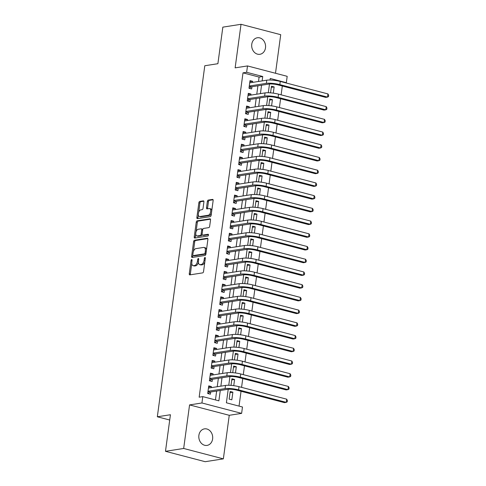 <?xml version="1.0" encoding="UTF-8"?>
<svg xmlns="http://www.w3.org/2000/svg" width="486" height="486" viewBox="0 0 486 486"><rect width="100%" height="100%" fill="white"/><g stroke="black" fill="none" stroke-linecap="round" stroke-linejoin="round"><path stroke-width="0.73" d="M191.678 259.53A0.899 0.474 -75.3 0 0 191.059 260.484L189.267 273.746A1.282 0.68 -75.3 0 0 189.655 274.876A1.282 0.68 -75.3 0 0 189.813 274.882L202.668 272.877A1.282 0.68 -75.3 0 0 203.549 271.516L205.341 258.254A0.899 0.474 -75.3 0 0 205.074 257.465A0.899 0.474 -75.3 0 0 204.964 257.459A0.899 0.474 -75.3 0 0 204.345 258.406L204.114 260.125A4.107 2.175 -75.3 0 1 201.289 264.475L200.214 264.645A4.107 2.175 -75.3 0 1 199.716 264.621A4.107 2.175 -75.3 0 1 198.47 261.006L198.701 259.287A0.899 0.474 -75.3 0 0 198.428 258.497A0.899 0.474 -75.3 0 0 198.318 258.491A0.899 0.474 -75.3 0 0 197.705 259.445L197.468 261.164A4.107 2.175 -75.3 0 1 194.643 265.514L193.574 265.678A4.107 2.175 -75.3 0 1 193.076 265.66A4.107 2.175 -75.3 0 1 191.83 262.039L192.061 260.326A0.899 0.474 -75.3 0 0 191.788 259.536A0.899 0.474 -75.3 0 0 191.678 259.53M251.766 44.232A8.365 6.913 81.1 0 0 259.919 54.298A8.365 6.913 81.1 0 0 265.496 47.828A8.365 6.913 81.1 0 0 257.343 37.762A8.365 6.913 81.1 0 0 251.766 44.232M198.889 435.335A8.365 6.913 81.1 0 0 207.042 445.401A8.365 6.913 81.1 0 0 212.619 438.931A8.365 6.913 81.1 0 0 204.466 428.865A8.365 6.913 81.1 0 0 198.889 435.335M203.895 201.988A1.282 0.68 -75.3 0 0 203.506 200.858A1.282 0.68 -75.3 0 0 203.355 200.852L199.746 201.411A1.282 0.68 -75.3 0 0 198.865 202.771L196.873 217.503A1.282 0.68 -75.3 0 0 197.261 218.633A1.282 0.68 -75.3 0 0 197.419 218.639L210.274 216.635A1.282 0.68 -75.3 0 0 211.155 215.274L213.147 200.542A1.282 0.68 -75.3 0 0 212.759 199.412A1.282 0.68 -75.3 0 0 212.601 199.406L208.245 200.086A1.282 0.68 -75.3 0 0 207.364 201.447L206.507 207.753A1.282 0.68 -75.3 0 0 206.896 208.883A1.282 0.68 -75.3 0 0 207.054 208.889L209.217 208.549A3.432 1.816 -75.3 0 1 209.63 208.573A3.432 1.816 -75.3 0 1 210.608 211.975A3.432 1.816 -75.3 0 1 208.312 215.231L199.849 216.549A3.432 1.816 -75.3 0 1 199.43 216.531A3.432 1.816 -75.3 0 1 198.452 213.129A3.432 1.816 -75.3 0 1 200.754 209.873L202.164 209.654A1.282 0.68 -75.3 0 0 203.045 208.294L203.895 201.988M258.497 81.472L259.093 77.074L243.006 72.857L246.645 72.293L247.502 65.932L287.19 76.326L286.333 82.687L270.24 78.471L270.034 80.026M165.483 451.306L183.672 448.469L223.36 458.863L205.171 461.7L165.483 451.306L170.428 414.74L157.33 416.781L204.794 65.744L217.892 63.702L222.837 27.137L241.026 24.3L235.133 67.864L247.502 65.932M223.36 458.863L229.252 415.299L189.564 404.911L183.672 448.469M189.564 404.911L201.933 402.979L202.79 396.619L218.882 400.835L220.28 390.477M243.006 72.857L199.157 397.19L202.79 396.619M194.497 240.242A1.282 0.68 -75.3 0 0 193.616 241.597L191.624 256.329A1.282 0.68 -75.3 0 0 192.013 257.459A1.282 0.68 -75.3 0 0 192.164 257.465L205.019 255.46A1.282 0.68 -75.3 0 0 205.906 254.105L207.899 239.373A1.282 0.68 -75.3 0 0 207.51 238.243A1.282 0.68 -75.3 0 0 207.352 238.231L194.497 240.242L195.566 240.521A1.282 0.68 -75.3 0 0 194.686 241.882L193.367 251.62M194.248 236.919L196.241 222.187A1.282 0.68 -75.3 0 1 197.122 220.826L209.976 218.822A1.282 0.68 -75.3 0 1 210.134 218.828A1.282 0.68 -75.3 0 1 210.523 219.958L209.666 226.263A1.282 0.68 -75.3 0 1 208.786 227.624L203.573 228.438A1.282 0.68 -75.3 0 0 202.692 229.793L202.127 233.979A1.282 0.68 -75.3 0 0 202.516 235.109A1.282 0.68 -75.3 0 0 202.668 235.115L208.099 234.27A0.899 0.474 -75.3 0 1 208.208 234.27A0.899 0.474 -75.3 0 1 208.464 235.163A0.899 0.474 -75.3 0 1 207.862 236.014L194.795 238.055A1.282 0.68 -75.3 0 1 194.637 238.049A1.282 0.68 -75.3 0 1 194.248 236.919L195.317 237.198L195.755 233.96M275.495 73.264L280.714 34.694L241.026 24.3M273.302 93.148L274.14 86.939L271.303 87.383M271.583 105.869L272.421 99.66L269.584 100.098M269.864 118.584L270.702 112.375L267.865 112.819M268.144 131.305L268.983 125.096L266.146 125.54M266.425 144.026L267.264 137.811L264.427 138.255M264.706 156.741L265.544 150.532L262.707 150.976M262.987 169.462L263.825 163.253L260.988 163.691M261.268 182.183L262.106 175.968L259.269 176.412M259.542 194.898L260.387 188.69L257.55 189.133M257.823 207.619L258.667 201.411L255.83 201.848M256.104 220.334L256.948 214.126L254.111 214.569M254.385 233.055L255.223 226.847L252.392 227.29M252.665 245.776L253.504 239.562L250.673 240.005M250.946 258.491L251.784 252.283L248.947 252.726M249.227 271.212L250.065 265.004L247.228 265.441M247.508 283.927L248.346 277.719L245.509 278.162M245.788 296.648L246.627 290.44L243.79 290.883M244.069 309.369L244.908 303.155L242.071 303.598M242.35 322.084L243.188 315.876L240.351 316.319M240.631 334.805L241.469 328.597L238.632 329.04M238.912 347.526L239.75 341.312L236.913 341.755M237.192 360.241L238.031 354.033L235.194 354.476M235.473 372.962L236.311 366.754L233.474 367.191M233.748 385.677L234.592 379.469L231.755 379.912M211.27 387.652L211.416 386.57L208.737 385.866L207.704 393.502L210.389 394.201L210.687 391.977M212.99 374.931L213.135 373.849L210.456 373.151L209.423 380.781L212.109 381.486L212.406 379.256M214.709 362.216L214.855 361.134L212.175 360.43L211.143 368.06L213.828 368.765L214.126 366.541M216.428 349.495L216.58 348.413L213.895 347.715L212.862 355.345L215.547 356.044L215.845 353.82M218.153 336.78L218.299 335.698L215.614 334.994L214.581 342.624L217.266 343.329L217.564 341.099M219.872 324.059L220.018 322.977L217.333 322.273L216.3 329.909L218.986 330.608L219.283 328.384M221.592 311.338L221.738 310.256L219.052 309.558L218.026 317.188L220.705 317.887L221.002 315.663M223.311 298.623L223.457 297.541L220.772 296.837L219.745 304.467L222.424 305.172L222.728 302.942M225.03 285.902L225.176 284.82L222.491 284.116L221.464 291.752L224.143 292.451L224.447 290.227M226.749 273.181L226.895 272.099L224.216 271.401L223.183 279.031L225.862 279.736L226.166 277.506M228.469 260.466L228.614 259.384L225.935 258.68L224.903 266.31L227.582 267.014L227.885 264.791M230.188 247.745L230.334 246.663L227.655 245.965L226.622 253.595L229.301 254.293L229.605 252.07M231.907 235.03L232.053 233.948L229.374 233.244L228.341 240.874L231.02 241.578L231.324 239.349M233.626 222.309L233.772 221.227L231.093 220.523L230.06 228.159L232.739 228.857L233.043 226.634M235.346 209.588L235.491 208.506L232.812 207.808L231.779 215.438L234.459 216.142L234.762 213.913M237.065 196.873L237.211 195.791L234.531 195.086L233.499 202.717L236.184 203.421L236.482 201.198M238.784 184.151L238.93 183.07L236.251 182.371L235.218 190.002L237.903 190.7L238.201 188.477M240.503 171.43L240.655 170.355L237.97 169.65L236.937 177.281L239.622 177.985L239.92 175.756M242.228 158.715L242.374 157.634L239.689 156.929L238.656 164.56L241.342 165.264L241.639 163.041M243.948 145.994L244.094 144.913L241.408 144.214L240.376 151.845L243.061 152.543L243.358 150.32M245.667 133.279L245.813 132.198L243.128 131.493L242.095 139.124L244.78 139.828L245.078 137.599M247.386 120.558L247.532 119.477L244.847 118.772L243.82 126.409L246.499 127.107L246.797 124.884M249.105 107.837L249.251 106.756L246.566 106.057L245.539 113.688L248.218 114.392L248.522 112.163M250.825 95.122L250.97 94.041L248.291 93.336L247.259 100.966L249.938 101.671L250.241 99.448M215.444 399.929L216.647 391.048M217.23 386.722L218.366 378.327M218.949 374.001L220.085 365.612M220.668 361.286L221.804 352.891M222.388 348.565L223.524 340.17M224.107 335.85L225.243 327.455M225.826 323.129L226.962 314.734M227.545 310.408L228.681 302.019M229.264 297.693L230.4 289.298M230.984 284.972L232.12 276.577M232.703 272.251L233.839 263.862M234.422 259.536L235.558 251.141M236.141 246.815L237.277 238.419M237.867 234.1L238.997 225.704M239.586 221.379L240.716 212.983M241.305 208.658L242.441 200.268M243.024 195.943L244.16 187.547M244.744 183.222L245.88 174.826M246.463 170.507L247.599 162.111M248.182 157.786L249.318 149.39M249.901 145.065L251.037 136.675M251.62 132.35L252.756 123.954M253.34 119.629L254.476 111.233M255.059 106.908L256.195 98.518M256.778 94.193L257.914 85.797M252.544 82.401L252.69 81.32L250.011 80.621L248.978 88.252L251.657 88.95L251.961 86.727M239.039 406.114L241.044 391.279M241.572 387.36L242.763 378.558M243.292 374.645L244.482 365.837M245.017 361.924L246.208 353.122M246.736 349.209L247.927 340.4M248.455 336.488L249.646 327.685M250.175 323.767L251.365 314.964M251.894 311.052L253.085 302.243M253.613 298.331L254.804 289.528M255.332 285.61L256.523 276.807M257.051 272.895L258.242 264.086M258.771 260.174L259.961 251.371M260.49 247.459L261.681 238.65M262.209 234.738L263.4 225.935M263.928 222.017L265.119 213.214M265.648 209.302L266.838 200.493M267.367 196.581L268.558 187.778M269.086 183.866L270.277 175.057M270.811 171.145L272.002 162.342M272.531 158.424L273.721 149.621M274.25 145.709L275.44 136.9M275.969 132.988L277.16 124.185M277.688 120.267L278.879 111.464M279.407 107.552L280.598 98.743M281.127 94.831L282.317 86.028M270.404 80.032L270.04 79.941M231.84 399.82L232.873 392.19L230.188 391.485L229.155 399.115L231.84 399.82M234.592 379.469L231.907 378.77L231.014 385.386M236.311 366.754L233.626 366.049L232.733 372.671M238.031 354.033L235.346 353.328L234.452 359.95M239.75 341.312L237.065 340.613L236.172 347.235M241.469 328.597L238.79 327.892L237.891 334.514M243.188 315.876L240.509 315.171L239.61 321.793M244.908 303.155L242.228 302.456L241.329 309.078M246.627 290.44L243.948 289.735L243.049 296.357M248.346 277.719L245.667 277.02L244.768 283.636M250.065 265.004L247.386 264.299L246.493 270.921M251.784 252.283L249.105 251.578L248.212 258.2M253.504 239.562L250.825 238.863L249.932 245.485M255.223 226.847L252.544 226.142L251.651 232.764M256.948 214.126L254.263 213.427L253.37 220.043M258.667 201.411L255.982 200.706L255.089 207.328M260.387 188.69L257.702 187.985L256.808 194.607M262.106 175.968L259.421 175.27L258.528 181.886M263.825 163.253L261.14 162.549L260.247 169.171M265.544 150.532L262.859 149.828L261.966 156.449M267.264 137.811L264.584 137.113L263.685 143.734M268.983 125.096L266.304 124.392L265.405 131.013M270.702 112.375L268.023 111.677L267.124 118.292M272.421 99.66L269.742 98.956L268.843 105.577M274.14 86.939L271.461 86.235L270.562 92.856M157.33 416.781L169.711 420.026M285.513 82.814L286.333 82.687M228.22 389.256L226.391 402.797L242.478 407.013L241.621 413.373L201.933 402.979M229.252 415.299L241.621 413.373M262.136 80.907L262.732 76.502L246.645 72.293M220.869 386.157L221.999 377.762M222.588 373.436L223.718 365.041M224.307 360.715L225.443 352.326M226.026 348L227.162 339.605M227.746 335.279L228.882 326.884M229.465 322.564L230.601 314.169M231.184 309.843L232.32 301.448M232.903 297.122L234.039 288.733M234.623 284.407L235.759 276.012M236.342 271.686L237.478 263.291M238.061 258.965L239.197 250.576M239.78 246.25L240.916 237.854M241.499 233.529L242.636 225.133M243.219 220.814L244.355 212.418M244.944 208.093L246.074 199.697M246.663 195.372L247.793 186.982M248.382 182.657L249.512 174.261M250.102 169.936L251.238 161.54M251.821 157.221L252.957 148.825M253.54 144.5L254.676 136.104M255.259 131.779L256.395 123.383M256.979 119.064L258.115 110.668M258.698 106.343L259.834 97.947M260.417 93.622L261.553 85.232M269.493 84.005L268.308 92.741M267.774 96.726L266.589 105.462M266.055 109.447L264.87 118.183M264.335 122.162L263.151 130.898M262.616 134.883L261.432 143.619M260.897 147.598L259.712 156.334M259.172 160.319L257.993 169.055M257.452 173.04L256.274 181.776M255.733 185.755L254.555 194.491M254.014 198.476L252.835 207.212M252.295 211.197L251.116 219.933M250.576 223.912L249.397 232.648M248.856 236.633L247.678 245.369M247.137 249.348L245.959 258.084M245.418 262.069L244.233 270.805M243.699 274.79L242.514 283.526M241.979 287.505L240.795 296.241M240.26 300.226L239.076 308.962M238.541 312.948L237.356 321.677M236.822 325.663L235.637 334.398M235.103 338.384L233.918 347.119M233.377 351.099L232.199 359.834M231.658 363.82L230.479 372.555M229.939 376.541L228.76 385.277M259.093 77.074L262.732 76.502M232.873 392.19L230.036 392.633M211.416 386.57L208.579 387.014M213.135 373.849L210.304 374.293M214.855 361.134L212.024 361.578M216.58 348.413L213.743 348.857M218.299 335.698L215.462 336.136M220.018 322.977L217.181 323.421M221.738 310.256L218.9 310.7M223.457 297.541L220.62 297.985M225.176 284.82L222.339 285.264M226.895 272.099L224.058 272.543M228.614 259.384L225.777 259.828M230.334 246.663L227.497 247.107M232.053 233.948L229.216 234.386M233.772 221.227L230.935 221.671M235.491 208.506L232.654 208.95M237.211 195.791L234.374 196.235M238.93 183.07L236.099 183.514M240.655 170.355L237.818 170.793M242.374 157.634L239.537 158.078M244.094 144.913L241.256 145.357M245.813 132.198L242.976 132.642M247.532 119.477L244.695 119.921M249.251 106.756L246.414 107.199M250.97 94.041L248.133 94.484M252.69 81.32L249.853 81.763M193.076 265.66L194.145 265.939A4.107 2.175 -75.3 0 0 194.649 265.964L193.574 265.678M198.41 262.154A4.107 2.175 -75.3 0 1 195.718 265.793L194.649 265.964M199.716 264.621L200.785 264.9A4.107 2.175 -75.3 0 0 201.289 264.925L200.214 264.645M204.867 261.778A4.107 2.175 -75.3 0 1 202.358 264.761L201.289 264.925M191.782 263.369L190.342 274.025A1.282 0.68 -75.3 0 0 190.397 274.79M207.844 238.608L195.566 240.521M192.863 255.375L192.693 256.614A1.282 0.68 -75.3 0 0 192.748 257.373M192.808 254.804A0.899 0.474 -75.3 0 0 193.082 255.593A0.899 0.474 -75.3 0 0 193.191 255.6L204.472 253.838A0.899 0.474 -75.3 0 0 205.092 252.884L205.335 251.074A4.107 2.175 -75.3 0 0 204.09 247.459A4.107 2.175 -75.3 0 0 203.591 247.435L195.876 248.638A4.107 2.175 -75.3 0 0 193.051 252.993L192.808 254.804M194.054 255.824A0.899 0.474 -75.3 0 0 194.151 255.873A0.899 0.474 -75.3 0 0 194.26 255.879L193.191 255.6M205.949 253.783A0.899 0.474 -75.3 0 1 205.548 254.117L194.26 255.879M206.459 250.023A4.107 2.175 -75.3 0 0 205.165 247.739L204.09 247.459M196.046 231.84L197.31 222.466L196.241 222.187M210.468 219.192L198.197 221.106A1.282 0.68 -75.3 0 0 197.31 222.466M203.446 235.315A1.282 0.68 -75.3 0 0 203.585 235.388A1.282 0.68 -75.3 0 0 203.743 235.394L208.476 234.659M198.16 229.277A3.432 1.816 -75.3 0 0 195.864 232.539A3.432 1.816 -75.3 0 0 196.842 235.941A3.432 1.816 -75.3 0 0 197.261 235.959L200.244 235.491A1.282 0.68 -75.3 0 0 201.125 234.131L201.69 229.951A1.282 0.68 -75.3 0 0 201.301 228.821A1.282 0.68 -75.3 0 0 201.143 228.815L198.16 229.277M196.842 235.941L197.917 236.22A3.432 1.816 -75.3 0 0 198.331 236.239L197.261 235.959M202.152 234.653A1.282 0.68 -75.3 0 1 201.313 235.777L198.331 236.239M202.735 229.556A1.282 0.68 -75.3 0 0 202.376 229.1A1.282 0.68 -75.3 0 0 202.219 229.094M195.317 237.198A1.282 0.68 -75.3 0 0 195.372 237.964M199.43 216.531L200.505 216.811A3.432 1.816 -75.3 0 0 200.925 216.829L199.849 216.549M211.446 213.129A3.432 1.816 -75.3 0 1 209.387 215.511L200.925 216.829M211.781 210.663A3.432 1.816 -75.3 0 0 210.705 208.852L209.63 208.573M213.093 199.776L209.314 200.366A1.282 0.68 -75.3 0 0 208.433 201.726L207.583 208.032A1.282 0.68 -75.3 0 0 207.637 208.798M198.361 214.721L197.942 217.783A1.282 0.68 -75.3 0 0 197.996 218.548M203.841 201.222L200.821 201.696A1.282 0.68 -75.3 0 0 199.934 203.051L198.689 212.254M207.965 391.57L209.958 392.093L227.752 389.316A6.537 1.245 7.7 0 1 236.749 390.149L284.425 402.639L286.248 402.353L238.571 389.869A9.805 1.871 -172.3 0 0 225.067 388.612L208.008 391.273M286.679 399.176L287.396 400.579L287.226 401.849L286.248 402.353L286.679 399.176L238.997 386.686A9.805 1.871 -172.3 0 0 225.498 385.434L208.433 388.095M209.958 392.093L208.051 393.587M208.482 387.755L208.919 388.016M209.685 378.849L211.677 379.372L229.471 376.595A6.537 1.245 7.7 0 1 238.468 377.434L286.145 389.918L287.967 389.632L240.291 377.148A9.805 1.871 -172.3 0 0 226.786 375.891L209.727 378.558M288.398 386.455L289.115 387.858L288.945 389.134L287.967 389.632L288.398 386.455L240.716 373.971A9.805 1.871 -172.3 0 0 227.217 372.713L210.152 375.374M211.677 379.372L209.77 380.872M210.201 375.034L210.638 375.301M211.404 366.134L213.397 366.651L231.19 363.874A6.537 1.245 7.7 0 1 240.187 364.713L287.87 377.203L289.686 376.917L242.01 364.433A9.805 1.871 -172.3 0 0 228.505 363.176L211.446 365.837M290.118 373.734L290.835 375.143L290.664 376.413L289.686 376.917L290.118 373.734L242.441 361.25A9.805 1.871 -172.3 0 0 228.936 359.992L211.878 362.659M213.397 366.651L211.489 368.151M211.92 362.313L212.358 362.58M213.123 353.413L215.116 353.936L232.909 351.159A6.537 1.245 7.7 0 1 241.907 351.998L289.589 364.482L291.406 364.196L243.729 351.712A9.805 1.871 -172.3 0 0 230.224 350.455L213.166 353.115M291.837 361.019L292.554 362.422L292.384 363.692L291.406 364.196L291.837 361.019L244.16 348.535A9.805 1.871 -172.3 0 0 230.656 347.277L213.597 349.938M215.116 353.936L213.208 355.436M213.64 349.598L214.077 349.865M214.842 340.692L216.835 341.215L234.629 338.438A6.537 1.245 7.7 0 1 243.626 339.277L291.308 351.761L293.125 351.481L245.448 338.991A9.805 1.871 -172.3 0 0 231.944 337.74L214.885 340.4M293.556 348.298L294.273 349.701L294.103 350.977L293.125 351.481L293.556 348.298L245.88 335.814A9.805 1.871 -172.3 0 0 232.375 334.556L215.316 337.217M216.835 341.215L214.927 342.715M215.359 336.877L215.796 337.144M216.562 327.977L218.554 328.5L236.348 325.723A6.537 1.245 7.7 0 1 245.351 326.556L293.028 339.046L294.844 338.76L247.167 326.276A9.805 1.871 -172.3 0 0 233.663 325.019L216.604 327.679M295.275 335.583L295.992 336.986L295.822 338.256L294.844 338.76L295.275 335.583L247.599 323.093A9.805 1.871 -172.3 0 0 234.094 321.841L217.035 324.502M218.554 328.5L216.647 329.994M217.078 324.162L217.515 324.423M218.281 315.256L220.273 315.779L238.067 313.002A6.537 1.245 7.7 0 1 247.07 313.841L294.747 326.325L296.563 326.039L248.887 313.555A9.805 1.871 -172.3 0 0 235.388 312.298L218.323 314.964M296.995 322.862L297.711 324.265L297.541 325.535L296.563 326.039L296.995 322.862L249.318 310.378A9.805 1.871 -172.3 0 0 235.813 309.12L218.755 311.781M220.273 315.779L218.366 317.279M218.797 311.441L219.235 311.708M220.006 302.541L221.993 303.057L239.786 300.281A6.537 1.245 7.7 0 1 248.789 301.12L296.466 313.604L298.283 313.324L250.606 300.834A9.805 1.871 -172.3 0 0 237.107 299.583L220.043 302.243M298.714 310.141L299.437 311.544L299.261 312.82L298.283 313.324L298.714 310.141L251.037 297.657A9.805 1.871 -172.3 0 0 237.533 296.399L220.474 299.06M221.993 303.057L220.085 304.558M220.516 298.72L220.954 298.987M221.725 289.82L223.712 290.342L241.506 287.566A6.537 1.245 7.7 0 1 250.509 288.405L298.185 300.889L300.002 300.603L252.325 288.119A9.805 1.871 -172.3 0 0 238.826 286.862L221.762 289.522M300.433 297.426L301.156 298.829L300.98 300.099L300.002 300.603L300.433 297.426L252.756 284.936A9.805 1.871 -172.3 0 0 239.252 283.684L222.193 286.345M223.712 290.342L221.804 291.843M222.242 286.005L222.679 286.266M223.445 277.099L225.431 277.621L243.225 274.845A6.537 1.245 7.7 0 1 252.228 275.684L299.905 288.168L301.721 287.888L254.044 275.398A9.805 1.871 -172.3 0 0 240.546 274.147L223.481 276.807M302.152 284.705L302.875 286.108L302.699 287.384L301.721 287.888L302.152 284.705L254.476 272.221A9.805 1.871 -172.3 0 0 240.977 270.963L223.912 273.624M225.431 277.621L223.53 279.122M223.961 273.284L224.398 273.551M225.164 264.384L227.15 264.9L244.944 262.13A6.537 1.245 7.7 0 1 253.947 262.962L301.624 275.453L303.44 275.167L255.764 262.683A9.805 1.871 -172.3 0 0 242.265 261.425L225.2 264.086M303.872 271.984L304.594 273.393L304.418 274.663L303.44 275.167L303.872 271.984L256.195 259.5A9.805 1.871 -172.3 0 0 242.696 258.248L225.632 260.909M227.15 264.9L225.249 266.401M225.68 260.563L226.118 260.83M226.883 251.663L228.87 252.185L246.663 249.409A6.537 1.245 7.7 0 1 255.666 250.247L303.343 262.732L305.165 262.446L257.483 249.962A9.805 1.871 -172.3 0 0 243.984 248.704L226.919 251.365M305.591 259.269L306.314 260.672L306.137 261.942L305.165 262.446L305.591 259.269L257.914 246.785A9.805 1.871 -172.3 0 0 244.415 245.527L227.351 248.188M228.87 252.185L226.968 253.686M227.399 247.848L227.837 248.115M228.602 238.942L230.589 239.464L248.382 236.688A6.537 1.245 7.7 0 1 257.386 237.526L305.062 250.011L306.885 249.731L259.202 237.241A9.805 1.871 -172.3 0 0 245.703 235.989L228.639 238.65M307.31 246.548L308.033 247.951L307.863 249.227L306.885 249.731L307.31 246.548L259.633 234.064A9.805 1.871 -172.3 0 0 246.135 232.806L229.07 235.467M230.589 239.464L228.687 240.965M229.119 235.127L229.556 235.394M230.321 226.227L232.308 226.749L250.102 223.973A6.537 1.245 7.7 0 1 259.105 224.805L306.781 237.296L308.604 237.01L260.921 224.526A9.805 1.871 -172.3 0 0 247.423 223.268L230.364 225.929M309.029 233.833L309.752 235.236L309.582 236.506L308.604 237.01L309.029 233.833L261.353 221.343A9.805 1.871 -172.3 0 0 247.854 220.091L230.789 222.752M232.308 226.749L230.407 228.244M230.838 222.412L231.275 222.673M232.041 213.506L234.033 214.028L251.827 211.252A6.537 1.245 7.7 0 1 260.824 212.09L308.501 224.575L310.323 224.289L262.647 211.805A9.805 1.871 -172.3 0 0 249.142 210.547L232.083 213.214M310.754 221.112L311.471 222.515L311.301 223.791L310.323 224.289L310.754 221.112L263.072 208.628A9.805 1.871 -172.3 0 0 249.573 207.37L232.508 210.031M234.033 214.028L232.126 215.529M232.557 209.691L232.994 209.958M233.76 200.791L235.753 201.307L253.546 198.531A6.537 1.245 7.7 0 1 262.543 199.369L310.22 211.86L312.042 211.574L264.366 199.09A9.805 1.871 -172.3 0 0 250.861 197.832L233.802 200.493M312.474 208.391L313.191 209.8L313.02 211.07L312.042 211.574L312.474 208.391L264.791 195.907A9.805 1.871 -172.3 0 0 251.292 194.649L234.228 197.316M235.753 201.307L233.845 202.808M234.276 196.97L234.714 197.237M235.479 188.07L237.472 188.592L255.265 185.816A6.537 1.245 7.7 0 1 264.263 186.654L311.939 199.139L313.762 198.853L266.085 186.369A9.805 1.871 -172.3 0 0 252.58 185.111L235.522 187.772M314.193 195.676L314.91 197.079L314.74 198.349L313.762 198.853L314.193 195.676L266.51 183.192A9.805 1.871 -172.3 0 0 253.012 181.934L235.953 184.595M237.472 188.592L235.564 190.093M235.996 184.255L236.433 184.522M237.198 175.349L239.191 175.871L256.985 173.095A6.537 1.245 7.7 0 1 265.982 173.933L313.664 186.417L315.481 186.138L267.804 173.648A9.805 1.871 -172.3 0 0 254.3 172.396L237.241 175.057M315.912 182.955L316.629 184.358L316.459 185.634L315.481 186.138L315.912 182.955L268.236 170.471A9.805 1.871 -172.3 0 0 254.731 169.213L237.672 171.874M239.191 175.871L237.283 177.372M237.715 171.534L238.152 171.801M238.918 162.634L240.91 163.15L258.704 160.38A6.537 1.245 7.7 0 1 267.701 161.212L315.384 173.702L317.2 173.417L269.523 160.933A9.805 1.871 -172.3 0 0 256.019 159.675L238.96 162.336M317.631 170.24L318.348 171.643L318.178 172.913L317.2 173.417L317.631 170.24L269.955 157.75A9.805 1.871 -172.3 0 0 256.45 156.498L239.391 159.159M240.91 163.15L239.003 164.651M239.434 158.813L239.871 159.08M240.637 149.913L242.629 150.435L260.423 147.659A6.537 1.245 7.7 0 1 269.42 148.497L317.103 160.981L318.919 160.696L271.243 148.212A9.805 1.871 -172.3 0 0 257.738 146.954L240.679 149.615M319.351 157.519L320.067 158.922L319.897 160.192L318.919 160.696L319.351 157.519L271.674 145.035A9.805 1.871 -172.3 0 0 258.169 143.777L241.111 146.438M242.629 150.435L240.722 151.936M241.153 146.098L241.591 146.365M242.356 137.198L244.349 137.714L262.142 134.938A6.537 1.245 7.7 0 1 271.145 135.776L318.822 148.26L320.639 147.981L272.962 135.491A9.805 1.871 -172.3 0 0 259.463 134.239L242.399 136.9M321.07 144.798L321.787 146.201L321.617 147.477L320.639 147.981L321.07 144.798L273.393 132.314A9.805 1.871 -172.3 0 0 259.889 131.056L242.83 133.717M244.349 137.714L242.441 139.215M242.872 133.377L243.31 133.644M244.081 124.477L246.068 124.999L263.862 122.223A6.537 1.245 7.7 0 1 272.865 123.061L320.541 135.545L322.358 135.26L274.681 122.776A9.805 1.871 -172.3 0 0 261.182 121.518L244.118 124.179M322.789 132.083L323.506 133.486L323.336 134.756L322.358 135.26L322.789 132.083L275.112 119.592A9.805 1.871 -172.3 0 0 261.608 118.341L244.549 121.002M246.068 124.999L244.16 126.5M244.592 120.662L245.029 120.923M245.801 111.756L247.787 112.278L265.581 109.502A6.537 1.245 7.7 0 1 274.584 110.34L322.261 122.824L324.077 122.539L276.4 110.055A9.805 1.871 -172.3 0 0 262.902 108.803L245.837 111.464M324.508 119.362L325.231 120.765L325.055 122.041L324.077 122.539L324.508 119.362L276.832 106.877A9.805 1.871 -172.3 0 0 263.327 105.62L246.268 108.281M247.787 112.278L245.88 113.779M246.317 107.941L246.754 108.208M247.52 99.041L249.506 99.557L267.3 96.787A6.537 1.245 7.7 0 1 276.303 97.619L323.98 110.109L325.796 109.824L278.12 97.34A9.805 1.871 -172.3 0 0 264.621 96.082L247.556 98.743M326.228 106.641L326.95 108.05L326.774 109.32L325.796 109.824L326.228 106.641L278.551 94.156A9.805 1.871 -172.3 0 0 265.046 92.905L247.988 95.566M249.506 99.557L247.599 101.058M248.036 95.22L248.474 95.487M249.239 86.32L251.226 86.842L269.019 84.066A6.537 1.245 7.7 0 1 278.022 84.904L325.699 97.388L327.515 97.103L279.839 84.619A9.805 1.871 -172.3 0 0 266.34 83.361L249.275 86.022M327.947 93.926L328.67 95.329L328.493 96.599L327.515 97.103L327.947 93.926L280.27 81.441A9.805 1.871 -172.3 0 0 266.771 80.184L249.707 82.845M251.226 86.842L249.324 88.343M249.755 82.505L250.193 82.772M192.006 260.727L191.059 260.484M205.286 258.655L204.345 258.406M198.646 259.694L197.705 259.445M195.718 265.793L194.643 265.514M198.428 261.413L197.468 261.164M202.358 264.761L201.289 264.475M205.056 260.375L204.114 260.125M190.342 274.025L189.267 273.746M192.693 256.614L191.624 256.329M194.686 241.882L193.616 241.597M205.548 254.117L204.472 253.838M206.034 253.133L205.092 252.884M206.283 251.323L205.335 251.074M198.197 221.106L197.122 220.826M203.743 235.394L202.668 235.115M201.313 235.777L200.244 235.491M202.109 234.392L201.125 234.131M202.638 230.2L201.69 229.951M209.387 215.511L208.312 215.231M207.583 208.032L206.507 207.753M208.433 201.726L207.364 201.447M209.314 200.366L208.245 200.086M197.942 217.783L196.873 217.503M199.934 203.051L198.865 202.771M200.821 201.696L199.746 201.411M225.067 388.612L225.498 385.434M238.571 389.869L238.997 386.686M226.786 375.891L227.217 372.713M240.291 377.148L240.716 373.971M228.505 363.176L228.936 359.992M242.01 364.433L242.441 361.25M230.224 350.455L230.656 347.277M243.729 351.712L244.16 348.535M231.944 337.74L232.375 334.556M245.448 338.991L245.88 335.814M233.663 325.019L234.094 321.841M247.167 326.276L247.599 323.093M235.388 312.298L235.813 309.12M248.887 313.555L249.318 310.378M237.107 299.583L237.533 296.399M250.606 300.834L251.037 297.657M238.826 286.862L239.252 283.684M252.325 288.119L252.756 284.936M240.546 274.147L240.977 270.963M254.044 275.398L254.476 272.221M242.265 261.425L242.696 258.248M255.764 262.683L256.195 259.5M243.984 248.704L244.415 245.527M257.483 249.962L257.914 246.785M245.703 235.989L246.135 232.806M259.202 237.241L259.633 234.064M247.423 223.268L247.854 220.091M260.921 224.526L261.353 221.343M249.142 210.547L249.573 207.37M262.647 211.805L263.072 208.628M250.861 197.832L251.292 194.649M264.366 199.09L264.791 195.907M252.58 185.111L253.012 181.934M266.085 186.369L266.51 183.192M254.3 172.396L254.731 169.213M267.804 173.648L268.236 170.471M256.019 159.675L256.45 156.498M269.523 160.933L269.955 157.75M257.738 146.954L258.169 143.777M271.243 148.212L271.674 145.035M259.463 134.239L259.889 131.056M272.962 135.491L273.393 132.314M261.182 121.518L261.608 118.341M274.681 122.776L275.112 119.592M262.902 108.803L263.327 105.62M276.4 110.055L276.832 106.877M264.621 96.082L265.046 92.905M278.12 97.34L278.551 94.156M266.34 83.361L266.771 80.184M279.839 84.619L280.27 81.441M194.151 255.873L193.082 255.593M203.585 235.388L202.516 235.109M202.376 229.1L201.301 228.821"/></g></svg>
